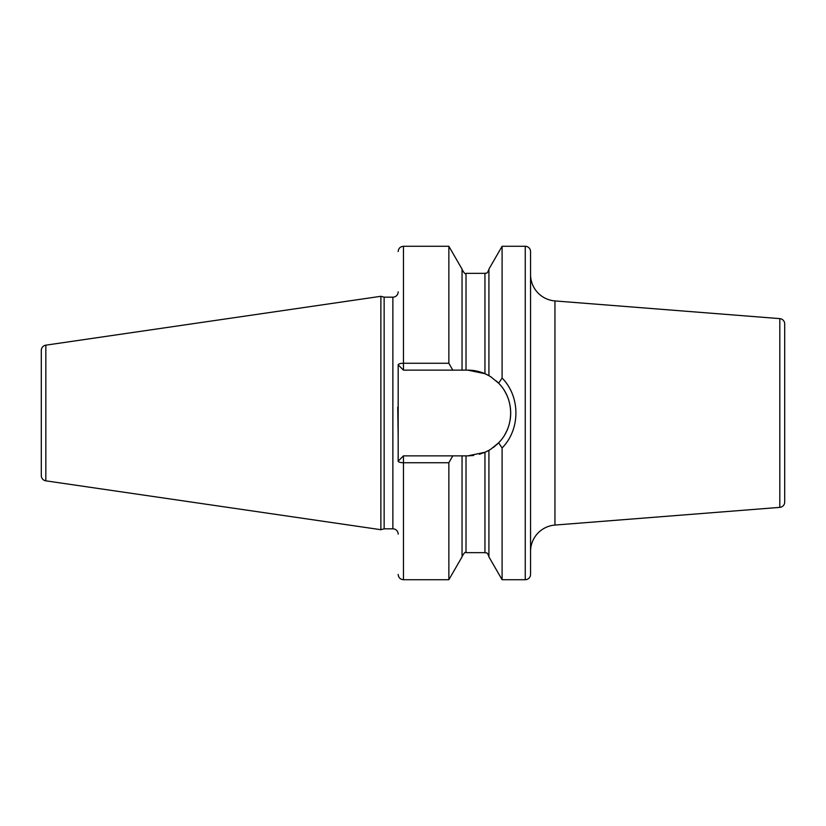 <?xml version="1.0" encoding="UTF-8"?>
<svg xmlns="http://www.w3.org/2000/svg" width="826" height="826" viewBox="0 0 826 826"><rect width="100%" height="100%" fill="white"/><g stroke="black" fill="none" stroke-linecap="round" stroke-linejoin="round"><path stroke-width="1.24" d="M41.3 350.4L41.3 475.6A5.297 5.297 0 0 0 45.833 480.835L380.879 529.703L380.879 296.297L45.833 345.165A5.297 5.297 0 0 0 41.3 350.4M398.173 291.877A5.297 5.297 0 0 1 392.877 297.174L384.142 297.174L384.142 528.826L380.879 529.703M384.142 297.174L380.879 296.297M398.173 534.123A5.297 5.297 0 0 0 392.877 528.826L384.142 528.826M397.74 407.228L398.173 436.242L398.173 364.844A5.297 1.58 0 0 1 403.47 363.264L448.859 363.264L452.782 370.141L462.044 370.141L462.044 269.111L448.859 246.282L448.859 363.264M448.859 462.736L448.859 579.718L462.044 556.889L462.044 455.859L452.782 455.859L448.859 462.736L403.47 462.736A5.297 1.58 180 0 1 398.173 461.156L398.173 436.242M525.253 246.282L525.253 579.718A5.297 5.297 0 0 0 530.55 574.431L530.55 251.569A5.297 5.297 0 0 0 525.253 246.282L502.094 246.282L502.094 378.06L498.625 383.192L491.005 376.945M525.253 579.718L502.094 579.718L502.094 447.94L498.625 442.808L497.138 444.274M502.094 246.282L488.92 269.111L488.92 375.685L484.945 373.703L467.826 370.141L462.044 370.141M462.044 455.859L467.826 455.859L484.945 452.297L479.369 454.279M473.639 455.467L467.826 455.859M495.135 446.04L493.081 447.63M491.005 449.055L498.625 442.808C514.629 426.856 514.629 399.144 498.625 383.192M497.138 381.726L497.975 382.531M502.094 579.718L488.92 556.889L488.92 450.315L484.945 452.297A42.859 42.859 0 0 0 485.967 451.832M486.958 451.357A42.859 42.859 0 0 0 487.794 450.934M488.414 450.593A42.859 42.859 0 0 0 491.398 448.797M493.329 447.455A42.859 42.859 0 0 0 493.865 447.052M496.281 445.059A42.859 42.859 0 0 0 500.236 441.043M504.748 434.765A42.859 42.859 0 0 0 508.052 427.816M510.045 420.424A42.859 42.859 0 0 0 509.972 405.215M507.918 397.833A42.859 42.859 0 0 0 504.562 390.915M499.988 384.668A42.859 42.859 0 0 0 496.281 380.941M491.398 377.203A42.859 42.859 0 0 0 488.414 375.407M487.794 375.066A42.859 42.859 0 0 0 486.958 374.643M485.967 374.168A42.859 42.859 0 0 0 467.826 370.141M452.782 455.859L403.47 455.859L398.173 461.156M398.173 364.844L403.47 370.141L452.782 370.141M502.094 378.06C520.514 396.625 520.514 429.375 502.094 447.94M554.948 300.932A26.473 26.473 0 0 1 530.55 274.542L530.55 551.458A26.473 26.473 0 0 1 554.948 525.068L779.816 507.37A5.297 5.297 0 0 0 784.7 502.094L784.7 323.906A5.297 5.297 0 0 0 779.816 318.63L554.948 300.932L554.948 525.068M45.833 345.165L45.833 480.835M392.877 297.174L392.877 528.826M448.859 579.718L403.47 579.718L403.47 455.859M403.47 370.141L403.47 246.282L448.859 246.282M466.019 370.141L466.019 273.344C465.441 274.5 464.119 273.169 462.044 269.379M462.044 556.621C464.129 552.831 465.461 551.5 466.019 552.656L466.019 455.859M484.945 373.703L484.945 273.344C485.946 272.58 486.782 275.017 488.92 269.379M466.019 552.656L484.945 552.656L484.945 452.297M779.816 507.37L779.816 318.63M466.019 273.344L484.945 273.344M484.945 552.656C486.225 553.554 486.865 550.983 488.92 556.621M403.47 246.282C400.249 246.592 398.493 248.358 398.173 251.569M403.47 579.718C400.249 579.408 398.493 577.642 398.173 574.431"/></g></svg>

